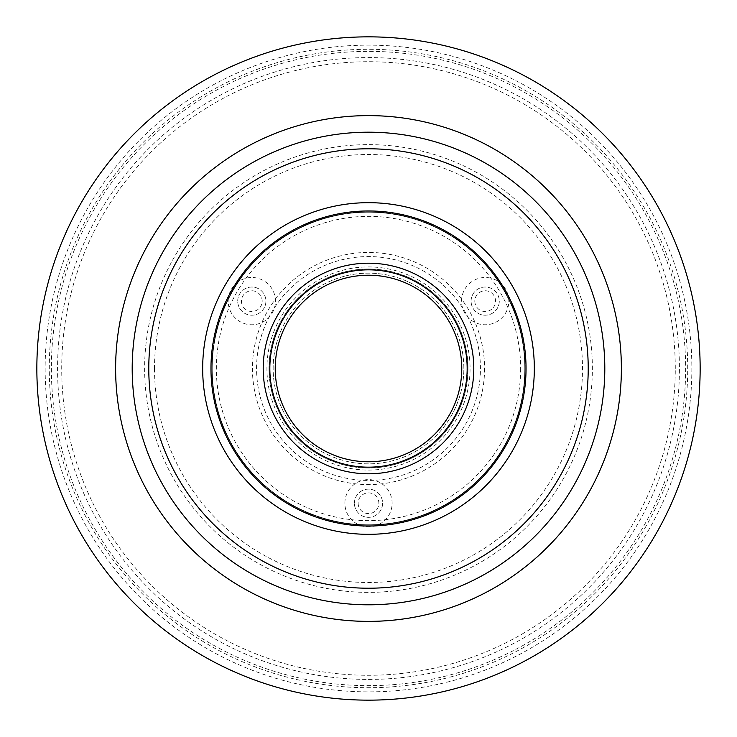 <?xml version="1.0" encoding="UTF-8"?>
<svg xmlns="http://www.w3.org/2000/svg" width="737" height="737" viewBox="0 0 737 737"><rect width="100%" height="100%" fill="white"/><g stroke="black" fill="none" stroke-linecap="round" stroke-linejoin="round"><path stroke-width="0.55" stroke-dasharray="3.69 2.76" d="M368.5 679.422A310.922 310.922 0 0 0 679.422 368.5A310.922 310.922 0 0 0 368.5 57.578A310.922 310.922 0 0 0 57.578 368.5A310.922 310.922 0 0 0 368.5 679.422M211.795 368.5A156.705 156.705 0 0 0 368.5 525.205A156.705 156.705 0 0 0 525.205 368.5A156.705 156.705 0 0 0 368.5 211.795A156.705 156.705 0 0 0 211.795 368.5A156.705 156.705 0 0 0 368.5 525.205A156.705 156.705 0 0 0 525.205 368.5A156.705 156.705 0 0 0 368.5 211.795A156.705 156.705 0 0 0 211.795 368.5M148.782 368.5A219.718 219.718 0 0 0 368.5 588.218A219.718 219.718 0 0 0 588.218 368.5A219.718 219.718 0 0 0 368.5 148.782A219.718 219.718 0 0 0 148.782 368.5A219.718 219.718 0 0 0 457.244 569.498A219.718 219.718 0 0 0 569.498 279.756A219.718 219.718 0 0 0 279.756 167.502A219.718 219.718 0 0 0 167.502 457.244A219.718 219.718 0 0 0 457.244 569.498M484.577 368.5A116.078 116.078 0 0 1 368.5 484.577A116.078 116.078 0 0 1 252.423 368.5A116.078 116.078 0 0 1 368.5 252.423A116.078 116.078 0 0 1 484.577 368.5M358.136 503.233A10.364 10.364 0 0 0 368.5 513.597A10.364 10.364 0 0 0 378.864 503.233A10.364 10.364 0 0 0 368.5 492.869A10.364 10.364 0 0 0 358.136 503.233M241.45 301.129A10.364 10.364 0 0 0 251.814 311.493A10.364 10.364 0 0 0 262.179 301.129A10.364 10.364 0 0 0 251.814 290.765A10.364 10.364 0 0 0 241.45 301.129M474.821 301.129A10.364 10.364 0 0 0 485.186 311.493A10.364 10.364 0 0 0 495.55 301.129A10.364 10.364 0 0 0 485.186 290.765A10.364 10.364 0 0 0 474.821 301.129M368.5 621.383A252.883 252.883 0 0 0 599.835 266.361A252.883 252.883 0 0 0 266.361 137.165M154.512 368.5A213.988 213.988 0 0 0 368.5 582.488A213.988 213.988 0 0 0 582.488 368.5A213.988 213.988 0 0 0 368.5 154.512A213.988 213.988 0 0 0 154.512 368.5M36.85 368.5A331.65 331.65 0 0 0 368.5 700.15A331.65 331.65 0 0 0 700.15 368.5A331.65 331.65 0 0 0 368.5 36.85A331.65 331.65 0 0 0 36.85 368.5A331.65 331.65 0 0 0 368.5 700.15A331.65 331.65 0 0 0 700.15 368.5A331.65 331.65 0 0 0 368.5 36.85A331.65 331.65 0 0 0 36.85 368.5A331.65 331.65 0 0 0 368.5 700.15A331.65 331.65 0 0 0 700.15 368.5A331.65 331.65 0 0 0 368.5 36.85A331.65 331.65 0 0 0 36.85 368.5M45.141 368.5A323.359 323.359 0 0 0 368.5 691.859A323.359 323.359 0 0 0 691.859 368.5A323.359 323.359 0 0 0 368.5 45.141A323.359 323.359 0 0 0 45.141 368.5M621.383 368.5A252.883 252.883 0 0 0 368.5 115.617A252.883 252.883 0 0 0 115.617 368.5A252.883 252.883 0 0 1 368.5 115.617A252.883 252.883 0 0 1 621.383 368.5M212.21 368.5A156.29 156.29 0 0 0 368.5 524.79A156.29 156.29 0 0 0 524.79 368.5A156.29 156.29 0 0 1 368.5 524.79A156.29 156.29 0 0 1 212.21 368.5A156.29 156.29 0 0 1 368.5 212.21A156.29 156.29 0 0 1 524.79 368.5A156.29 156.29 0 0 0 368.5 212.21A156.29 156.29 0 0 0 212.21 368.5A156.29 156.29 0 0 0 368.5 524.79A156.29 156.29 0 0 0 524.79 368.5A156.29 156.29 0 0 0 368.5 212.21A156.29 156.29 0 0 0 212.21 368.5M256.568 368.5A111.932 111.932 0 0 1 368.5 256.568A111.932 111.932 0 0 1 480.432 368.5A111.932 111.932 0 0 1 368.5 480.432A111.932 111.932 0 0 1 256.568 368.5M471.09 301.129A14.095 14.095 0 0 1 485.186 287.034A14.095 14.095 0 0 1 499.281 301.129A14.095 14.095 0 0 1 485.186 315.224A14.095 14.095 0 0 1 471.09 301.129A14.095 14.095 0 0 0 485.186 315.224A14.095 14.095 0 0 0 499.281 301.129A14.095 14.095 0 0 0 485.186 287.034A14.095 14.095 0 0 0 471.09 301.129M237.719 301.129A14.095 14.095 0 0 1 251.814 287.034A14.095 14.095 0 0 1 265.91 301.129A14.095 14.095 0 0 1 251.814 315.224A14.095 14.095 0 0 1 237.719 301.129A14.095 14.095 0 0 0 251.814 315.224A14.095 14.095 0 0 0 265.91 301.129A14.095 14.095 0 0 0 251.814 287.034A14.095 14.095 0 0 0 237.719 301.129M354.405 503.233A14.095 14.095 0 0 1 368.5 489.138A14.095 14.095 0 0 1 382.595 503.233A14.095 14.095 0 0 1 368.5 517.328A14.095 14.095 0 0 1 354.405 503.233A14.095 14.095 0 0 0 368.5 517.328A14.095 14.095 0 0 0 382.595 503.233A14.095 14.095 0 0 0 368.5 489.138A14.095 14.095 0 0 0 354.405 503.233M463.849 368.5A95.349 95.349 0 0 0 368.5 273.151A95.349 95.349 0 0 0 273.151 368.5A95.349 95.349 0 0 0 368.5 463.849A95.349 95.349 0 0 0 463.849 368.5A95.349 95.349 0 0 0 368.5 273.151A95.349 95.349 0 0 0 273.151 368.5A95.349 95.349 0 0 0 368.5 463.849A95.349 95.349 0 0 0 463.849 368.5M520.644 368.5A152.144 152.144 0 0 1 368.5 520.644A152.144 152.144 0 0 1 216.356 368.5A152.144 152.144 0 0 1 368.5 216.356A152.144 152.144 0 0 1 520.644 368.5M368.5 461.777A93.277 93.277 0 0 0 461.777 368.5A93.277 93.277 0 0 0 368.5 275.223A93.277 93.277 0 0 0 275.223 368.5A93.277 93.277 0 0 0 368.5 461.777M368.5 470.068A101.568 101.568 0 0 0 470.068 368.5A101.568 101.568 0 0 0 368.5 266.932A101.568 101.568 0 0 0 266.932 368.5A101.568 101.568 0 0 0 368.5 470.068M473.799 368.5A105.299 105.299 0 0 1 368.5 473.799A105.299 105.299 0 0 1 263.201 368.5A105.299 105.299 0 0 1 368.5 263.201A105.299 105.299 0 0 1 473.799 368.5M202.675 368.5A165.825 165.825 0 0 0 368.5 534.325A165.825 165.825 0 0 0 534.325 368.5A165.825 165.825 0 0 0 368.5 202.675A165.825 165.825 0 0 0 202.675 368.5A165.825 165.825 0 0 0 368.5 534.325A165.825 165.825 0 0 0 534.325 368.5A165.825 165.825 0 0 0 368.5 202.675A165.825 165.825 0 0 0 202.675 368.5A165.825 165.825 0 0 1 368.5 202.675A165.825 165.825 0 0 1 534.325 368.5A165.825 165.825 0 0 1 368.5 534.325A165.825 165.825 0 0 1 202.675 368.5M368.5 210.966A157.534 157.534 0 0 0 210.966 368.5A157.534 157.534 0 0 0 368.5 526.034A157.534 157.534 0 0 0 526.034 368.5A157.534 157.534 0 0 0 368.5 210.966M344.87 503.233A23.63 23.63 0 0 1 368.5 479.603A23.63 23.63 0 0 1 392.13 503.233A23.63 23.63 0 0 1 368.5 526.863A23.63 23.63 0 0 1 344.87 503.233M461.555 301.129A23.63 23.63 0 0 1 485.186 277.499A23.63 23.63 0 0 1 508.816 301.129A23.63 23.63 0 0 1 485.186 324.759A23.63 23.63 0 0 1 461.555 301.129M228.184 301.129A23.63 23.63 0 0 1 251.814 277.499A23.63 23.63 0 0 1 275.445 301.129A23.63 23.63 0 0 1 251.814 324.759A23.63 23.63 0 0 1 228.184 301.129M467.995 368.5A99.495 99.495 0 0 1 368.5 467.995A99.495 99.495 0 0 1 269.005 368.5A99.495 99.495 0 0 1 368.5 269.005A99.495 99.495 0 0 1 467.995 368.5A99.495 99.495 0 0 0 368.5 269.005A99.495 99.495 0 0 0 269.005 368.5A99.495 99.495 0 0 0 368.5 467.995A99.495 99.495 0 0 0 467.995 368.5M687.713 368.5A319.213 319.213 0 0 0 368.5 49.287A319.213 319.213 0 0 0 49.287 368.5A319.213 319.213 0 0 0 368.5 687.713A319.213 319.213 0 0 0 687.713 368.5M675.276 368.5A306.776 306.776 0 0 0 368.5 61.724A306.776 306.776 0 0 0 61.724 368.5A306.776 306.776 0 0 0 368.5 675.276A306.776 306.776 0 0 0 675.276 368.5M51.36 368.5A317.14 317.14 0 0 0 368.5 685.64A317.14 317.14 0 0 0 685.64 368.5A317.14 317.14 0 0 0 368.5 51.36A317.14 317.14 0 0 0 51.36 368.5M278.079 163.706A223.864 223.864 0 0 0 163.706 458.921A223.864 223.864 0 0 0 458.921 573.294A223.864 223.864 0 0 0 573.294 278.079A223.864 223.864 0 0 0 278.079 163.706M132.199 368.5A236.301 236.301 0 0 0 368.5 604.801A236.301 236.301 0 0 0 604.801 368.5A236.301 236.301 0 0 0 368.5 132.199A236.301 236.301 0 0 0 132.199 368.5"/><path stroke-width="1.11" d="M148.782 368.5A219.718 219.718 0 0 0 368.5 588.218A219.718 219.718 0 0 0 588.218 368.5A219.718 219.718 0 0 0 368.5 148.782A219.718 219.718 0 0 0 148.782 368.5A219.718 219.718 0 0 1 569.498 279.756A219.718 219.718 0 0 1 457.244 569.498M266.361 137.165A252.883 252.883 0 0 1 599.835 266.361A252.883 252.883 0 0 1 470.639 599.835A252.883 252.883 0 0 1 137.165 470.639A252.883 252.883 0 0 1 266.361 137.165A252.883 252.883 0 0 0 137.165 470.639A252.883 252.883 0 0 0 621.383 368.5A252.883 252.883 0 0 1 368.5 621.383A252.883 252.883 0 0 1 115.617 368.5A252.883 252.883 0 0 0 368.5 621.383M36.85 368.5A331.65 331.65 0 0 0 368.5 700.15A331.65 331.65 0 0 0 700.15 368.5A331.65 331.65 0 0 0 368.5 36.85A331.65 331.65 0 0 0 36.85 368.5M275.223 368.5A93.277 93.277 0 0 1 368.5 275.223A93.277 93.277 0 0 1 461.777 368.5A93.277 93.277 0 0 1 368.5 461.777A93.277 93.277 0 0 1 275.223 368.5M467.166 368.5A98.666 98.666 0 0 1 368.5 467.166A98.666 98.666 0 0 1 269.834 368.5A98.666 98.666 0 0 1 368.5 269.834A98.666 98.666 0 0 1 467.166 368.5M473.799 368.5A105.299 105.299 0 0 1 368.5 473.799A105.299 105.299 0 0 1 263.201 368.5A105.299 105.299 0 0 1 368.5 263.201A105.299 105.299 0 0 1 473.799 368.5M534.325 368.5A165.825 165.825 0 0 1 368.5 534.325A165.825 165.825 0 0 1 202.675 368.5A165.825 165.825 0 0 1 368.5 202.675A165.825 165.825 0 0 1 534.325 368.5M210.966 368.5A157.534 157.534 0 0 0 368.5 526.034A157.534 157.534 0 0 0 526.034 368.5A157.534 157.534 0 0 0 368.5 210.966A157.534 157.534 0 0 0 210.966 368.5M273.058 152.329A236.301 236.301 0 0 0 152.329 463.942A236.301 236.301 0 0 0 463.942 584.671A236.301 236.301 0 0 0 584.671 273.058A236.301 236.301 0 0 0 273.058 152.329"/></g></svg>
